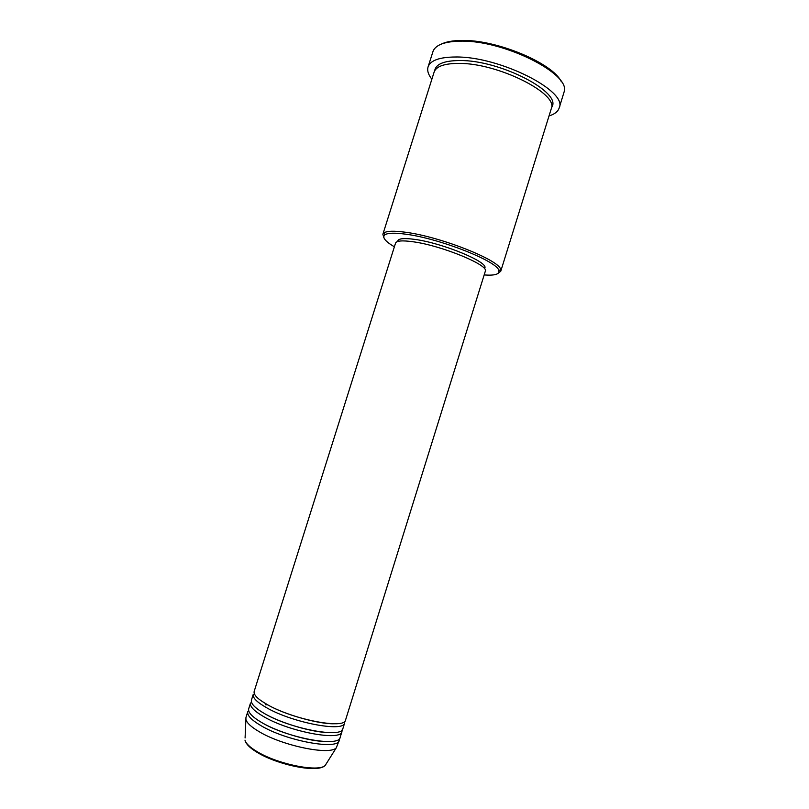 <?xml version="1.0" encoding="UTF-8"?>
<svg xmlns="http://www.w3.org/2000/svg" width="809" height="809" viewBox="0 0 809 809"><rect width="100%" height="100%" fill="white"/><g stroke="black" fill="none" stroke-linecap="round" stroke-linejoin="round"><path stroke-width="1.21" d="M267.415 704.669C293.161 719.646 345.069 729.506 345.554 720.04L485.309 271.258C489.556 265.352 441.765 245.572 413.075 241.77C402.356 240.273 396.511 240.728 395.54 243.125L254.168 691.412C253.338 694.739 257.747 699.158 267.415 704.669M344.654 722.933L342.854 728.717C342.268 738.486 290.279 728.818 264.594 713.629C254.956 708.037 250.568 703.517 251.437 700.078L253.257 694.294C252.418 697.661 256.817 702.121 266.474 707.653C292.201 722.7 344.138 732.499 344.654 722.933L344.715 721.355M341.954 731.619L340.144 737.404C339.477 747.465 287.407 738 261.772 722.589C252.155 716.916 247.797 712.304 248.707 708.745L250.527 702.96C249.647 706.449 254.026 711 263.653 716.612C289.319 731.882 341.337 741.479 341.954 731.619L342.035 730.042M245.087 737.95L245.966 717.421L247.787 711.637C246.876 715.237 251.225 719.879 260.832 725.572C286.447 741.064 338.546 750.469 339.244 740.296L339.355 738.738M484.166 274.949C494.825 275.707 499.719 274.251 498.829 270.58C497.99 261.6 440.015 238.574 405.987 234.226C394.701 232.689 387.653 232.891 384.821 234.853C382 237.361 385.185 241.345 394.367 246.816M383.85 237.603L382.869 234.276L383.87 232.962C386.763 230.919 393.983 230.686 405.552 232.254C440.45 236.653 499.932 260.316 500.69 269.569L500.761 271.217L498.061 273.391M441.188 44.151C446.012 41.755 452.868 40.521 461.747 40.45C496.625 39.499 553.103 63.335 561.385 81.82M559.171 107.991L564.126 91.852C571.124 73.983 503.441 39.843 460.452 41.158C445.253 41.421 436.172 44.647 433.209 50.825L428.062 66.904C430.358 60.412 439.489 57.115 455.467 56.994C499.355 56.185 568.333 91.225 559.171 107.991C557.977 111.581 554.59 114.231 549.028 115.94M382.869 234.276L434.099 72.143C436.162 66.348 444.384 63.436 458.754 63.405C497.899 62.89 559.262 93.925 551.232 108.841L500.761 271.217M397.583 241.517L397.816 240.799C398.766 238.443 404.449 237.977 414.855 239.403C442.665 243.034 488.889 262.237 484.773 268.052L484.551 268.77M431.864 79.221C428.264 74.64 427 70.535 428.062 66.904M245.936 719.504C246.846 722.933 251.184 726.957 258.951 731.558C282.311 745.797 330.011 755.576 336.281 747.819L339.244 740.296M267.809 704.892L265.463 704.71M336.281 747.819L325.289 765.294C318.524 773.546 277.204 764.95 256.615 752.046C249.698 747.809 245.825 743.835 244.985 740.134C245.794 743.37 249.637 747.081 256.504 751.278C277.133 764.262 319.353 772.656 325.289 765.294L326.452 763.453M434.676 70.808C435.707 64.083 444.04 60.655 459.654 60.533C500.437 59.896 563.327 93.065 551.516 107.425M261.418 700.968L267.951 704.993C285.344 714.873 318.898 724.237 334.147 723.762M260.761 711.323L265.14 713.942C281.542 723.377 312.577 732.418 328.767 732.63M261.034 722.154L262.328 722.902C277.527 731.74 305.478 740.326 322.366 741.378M384.821 234.853L383.87 232.962M498.829 270.58L500.69 269.569"/></g></svg>

